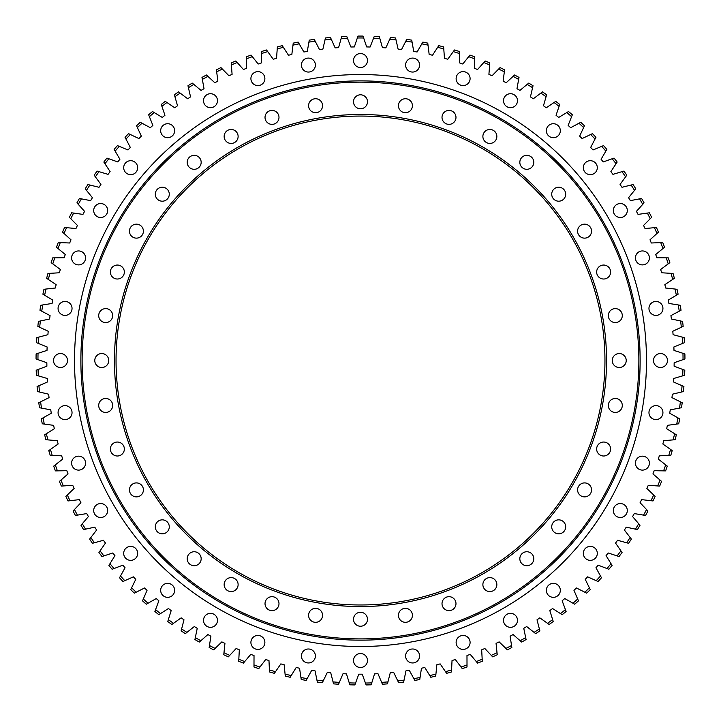 <?xml version="1.0" encoding="UTF-8"?>
<svg xmlns="http://www.w3.org/2000/svg" width="721" height="721" viewBox="0 0 721 721"><rect width="100%" height="100%" fill="white"/><g stroke="black" fill="none" stroke-linecap="round" stroke-linejoin="round"><path stroke-width="1.08" d="M371.766 682.877L374.541 673.874A313.662 313.662 0 0 0 377.975 673.693L381.643 682.381A322.548 322.548 0 0 0 387.952 681.904L390.268 672.765A313.662 313.662 0 0 0 393.684 672.423L397.785 680.912A322.548 322.548 0 0 0 404.066 680.119L405.923 670.881A313.662 313.662 0 0 0 409.321 670.359L413.836 678.632A322.548 322.548 0 0 0 420.064 677.524L421.461 668.205A313.662 313.662 0 0 0 424.822 667.52L429.752 675.55A322.548 322.548 0 0 0 435.917 674.135L436.836 664.753A313.662 313.662 0 0 0 440.171 663.897L445.488 671.675A322.548 322.548 0 0 0 451.58 669.944L452.031 660.535A313.662 313.662 0 0 0 455.311 659.517L461.016 667.015A322.548 322.548 0 0 0 467.01 664.978L466.983 655.551A313.662 313.662 0 0 0 470.209 654.371L476.293 661.572A322.548 322.548 0 0 0 482.178 659.246L481.673 649.828A313.662 313.662 0 0 0 484.836 648.485L491.271 655.38A322.548 322.548 0 0 0 497.03 652.748L496.057 643.375A313.662 313.662 0 0 0 499.148 641.879L505.917 648.431A322.548 322.548 0 0 0 511.54 645.52L510.098 636.21A313.662 313.662 0 0 0 513.109 634.552L520.202 640.762A322.548 322.548 0 0 0 525.672 637.571L523.761 628.342A313.662 313.662 0 0 0 526.681 626.54L534.081 632.38A322.548 322.548 0 0 0 539.38 628.928L537.01 619.808A313.662 313.662 0 0 0 539.84 617.852L547.518 623.323A322.548 322.548 0 0 0 552.637 619.6L549.817 610.606A313.662 313.662 0 0 0 552.547 608.515L560.487 613.589A322.548 322.548 0 0 0 565.417 609.615L562.146 600.782A313.662 313.662 0 0 0 564.759 598.556L572.952 603.225A322.548 322.548 0 0 0 577.674 599.007L573.961 590.346A313.662 313.662 0 0 0 576.467 587.994L584.875 592.238A322.548 322.548 0 0 0 589.381 587.795L585.236 579.333A313.662 313.662 0 0 0 587.624 576.854L596.231 580.675A322.548 322.548 0 0 0 600.512 576.007L595.943 567.76A313.662 313.662 0 0 0 598.205 565.174L607.001 568.554A322.548 322.548 0 0 0 611.029 563.678L606.064 555.666A313.662 313.662 0 0 0 608.182 552.971L617.14 555.909A322.548 322.548 0 0 0 620.925 550.835L615.554 543.084A313.662 313.662 0 0 0 617.546 540.281L626.63 542.769A322.548 322.548 0 0 0 630.154 537.505L624.404 530.043A313.662 313.662 0 0 0 626.252 527.141L635.453 529.16A322.548 322.548 0 0 0 638.707 523.734L632.587 516.569A313.662 313.662 0 0 0 634.282 513.577L643.583 515.136A322.548 322.548 0 0 0 646.557 509.549L640.086 502.699A313.662 313.662 0 0 0 641.627 499.626L650.991 500.716A322.548 322.548 0 0 0 653.686 494.985L646.881 488.468A313.662 313.662 0 0 0 648.26 485.323L657.669 485.945A322.548 322.548 0 0 0 660.066 480.087L652.947 473.922A313.662 313.662 0 0 0 654.172 470.714L663.59 470.858A322.548 322.548 0 0 0 665.699 464.883L658.273 459.079A313.662 313.662 0 0 0 659.336 455.816L668.755 455.483A322.548 322.548 0 0 0 670.557 449.417L662.851 444.001A313.662 313.662 0 0 0 663.744 440.684L673.135 439.882A322.548 322.548 0 0 0 674.631 433.727L666.664 428.698A313.662 313.662 0 0 0 667.394 425.345L676.731 424.074A322.548 322.548 0 0 0 677.911 417.856L669.701 413.232A313.662 313.662 0 0 0 670.26 409.843L679.524 408.104A322.548 322.548 0 0 0 680.39 401.831L671.954 397.631A313.662 313.662 0 0 0 672.342 394.216L681.507 392.017A322.548 322.548 0 0 0 682.066 385.708L673.432 381.932A313.662 313.662 0 0 0 673.648 378.507L682.688 375.839A322.548 322.548 0 0 0 682.922 369.522L674.108 366.187A313.662 313.662 0 0 0 674.153 362.744L683.048 359.635A322.548 322.548 0 0 0 682.967 353.308L674 350.415A313.662 313.662 0 0 0 673.865 346.99L682.598 343.43A322.548 322.548 0 0 0 682.201 337.113L673.09 334.679A313.662 313.662 0 0 0 672.792 331.254L681.327 327.271A322.548 322.548 0 0 0 680.615 320.98L671.404 319.006A313.662 313.662 0 0 0 670.927 315.609L679.254 311.193A322.548 322.548 0 0 0 678.227 304.947L668.917 303.442A313.662 313.662 0 0 0 668.277 300.062L676.37 295.24A322.548 322.548 0 0 0 675.027 289.049L665.663 288.012A313.662 313.662 0 0 0 664.852 284.678L672.693 279.451A322.548 322.548 0 0 0 671.044 273.34L661.635 272.772A313.662 313.662 0 0 0 660.652 269.483L668.223 263.868A322.548 322.548 0 0 0 666.267 257.848L656.849 257.757A313.662 313.662 0 0 0 655.704 254.513L662.978 248.529A322.548 322.548 0 0 0 660.724 242.617L651.306 242.995A313.662 313.662 0 0 0 650 239.814L656.975 233.469A322.548 322.548 0 0 0 654.425 227.674L645.034 228.53A313.662 313.662 0 0 0 643.574 225.421L650.216 218.733A322.548 322.548 0 0 0 647.377 213.074L638.04 214.398A313.662 313.662 0 0 0 636.427 211.37L642.726 204.358A322.548 322.548 0 0 0 639.608 198.852L630.352 200.645A313.662 313.662 0 0 0 628.586 197.698L634.516 190.371A322.548 322.548 0 0 0 631.127 185.027L621.98 187.289A313.662 313.662 0 0 0 620.06 184.432L625.621 176.825A322.548 322.548 0 0 0 621.971 171.652L612.94 174.365A313.662 313.662 0 0 0 610.885 171.616L616.058 163.73A322.548 322.548 0 0 0 612.147 158.755L603.27 161.919A313.662 313.662 0 0 0 601.08 159.269L605.847 151.14A322.548 322.548 0 0 0 601.693 146.363L592.986 149.968A313.662 313.662 0 0 0 590.661 147.435L595.023 139.081A322.548 322.548 0 0 0 590.625 134.521L582.108 138.558A313.662 313.662 0 0 0 579.666 136.143L583.595 127.572A322.548 322.548 0 0 0 578.981 123.237L570.681 127.698A313.662 313.662 0 0 0 568.121 125.409L571.609 116.658A322.548 322.548 0 0 0 566.787 112.566L558.712 117.433A313.662 313.662 0 0 0 556.044 115.279L559.09 106.357A322.548 322.548 0 0 0 554.061 102.508L546.248 107.78A313.662 313.662 0 0 0 543.472 105.762L546.067 96.704A322.548 322.548 0 0 0 540.858 93.108L533.315 98.768A313.662 313.662 0 0 0 530.44 96.893L532.576 87.71A322.548 322.548 0 0 0 527.195 84.384L519.949 90.413A313.662 313.662 0 0 0 516.984 88.683L518.651 79.409A322.548 322.548 0 0 0 513.109 76.363L506.178 82.744A313.662 313.662 0 0 0 503.123 81.167L504.33 71.821A322.548 322.548 0 0 0 498.635 69.054L492.037 75.777A313.662 313.662 0 0 0 488.91 74.353L489.64 64.962A322.548 322.548 0 0 0 483.818 62.484L477.563 69.531A313.662 313.662 0 0 0 474.364 68.261L474.634 58.843A322.548 322.548 0 0 0 468.686 56.662L462.792 64.016A313.662 313.662 0 0 0 459.538 62.907L459.331 53.489A322.548 322.548 0 0 0 453.284 51.606L447.768 59.248A313.662 313.662 0 0 0 444.46 58.311L443.775 48.911A322.548 322.548 0 0 0 437.647 47.334L432.519 55.247A313.662 313.662 0 0 0 429.166 54.472L428.013 45.117A322.548 322.548 0 0 0 421.812 43.855L417.089 52.011A313.662 313.662 0 0 0 413.71 51.407L412.079 42.124A322.548 322.548 0 0 0 405.824 41.178L401.516 49.56A313.662 313.662 0 0 0 398.109 49.127L396.018 39.934A322.548 322.548 0 0 0 389.719 39.304L385.843 47.892A313.662 313.662 0 0 0 382.409 47.631L379.868 38.555A322.548 322.548 0 0 0 373.541 38.24L370.098 47.009A313.662 313.662 0 0 0 366.665 46.928L363.663 37.988A322.548 322.548 0 0 0 360.5 37.979A322.548 322.548 0 0 0 357.337 37.988L354.335 46.928A313.662 313.662 0 0 0 350.902 47.009L347.459 38.24A322.548 322.548 0 0 0 341.132 38.555L338.591 47.631A313.662 313.662 0 0 0 335.157 47.892L331.281 39.304A322.548 322.548 0 0 0 324.982 39.934L322.891 49.127A313.662 313.662 0 0 0 319.484 49.56L315.176 41.178A322.548 322.548 0 0 0 308.921 42.124L307.29 51.407A313.662 313.662 0 0 0 303.911 52.011L299.188 43.855A322.548 322.548 0 0 0 292.987 45.117L291.834 54.472A313.662 313.662 0 0 0 288.481 55.247L283.353 47.334A322.548 322.548 0 0 0 277.225 48.911L276.54 58.311A313.662 313.662 0 0 0 273.232 59.248L267.716 51.606A322.548 322.548 0 0 0 261.669 53.489L261.462 62.907A313.662 313.662 0 0 0 258.208 64.016L252.314 56.662A322.548 322.548 0 0 0 246.366 58.843L246.636 68.261A313.662 313.662 0 0 0 243.437 69.531L237.182 62.484A322.548 322.548 0 0 0 231.36 64.962L232.09 74.353A313.662 313.662 0 0 0 228.963 75.777L222.365 69.054A322.548 322.548 0 0 0 216.67 71.821L217.877 81.167A313.662 313.662 0 0 0 214.822 82.744L207.891 76.363A322.548 322.548 0 0 0 202.349 79.409L204.016 88.683A313.662 313.662 0 0 0 201.051 90.413L193.805 84.384A322.548 322.548 0 0 0 188.424 87.71L190.56 96.893A313.662 313.662 0 0 0 187.685 98.768L180.142 93.108A322.548 322.548 0 0 0 174.933 96.704L177.528 105.762A313.662 313.662 0 0 0 174.752 107.78L166.939 102.508A322.548 322.548 0 0 0 161.91 106.357L164.956 115.279A313.662 313.662 0 0 0 162.288 117.433L154.213 112.566A322.548 322.548 0 0 0 149.391 116.658L152.879 125.409A313.662 313.662 0 0 0 150.319 127.698L142.019 123.237A322.548 322.548 0 0 0 137.405 127.572L141.334 136.143A313.662 313.662 0 0 0 138.892 138.558L130.375 134.521A322.548 322.548 0 0 0 125.977 139.081L130.339 147.435A313.662 313.662 0 0 0 128.014 149.968L119.307 146.363A322.548 322.548 0 0 0 115.153 151.14L119.92 159.269A313.662 313.662 0 0 0 117.73 161.919L108.853 158.755A322.548 322.548 0 0 0 104.942 163.73L110.115 171.616A313.662 313.662 0 0 0 108.06 174.365L99.029 171.652A322.548 322.548 0 0 0 95.379 176.825L100.94 184.432A313.662 313.662 0 0 0 99.02 187.289L89.873 185.027A322.548 322.548 0 0 0 86.484 190.371L92.414 197.698A313.662 313.662 0 0 0 90.648 200.645L81.392 198.852A322.548 322.548 0 0 0 78.274 204.358L84.573 211.37A313.662 313.662 0 0 0 82.96 214.398L73.623 213.074A322.548 322.548 0 0 0 70.784 218.733L77.426 225.421A313.662 313.662 0 0 0 75.966 228.53L66.575 227.674A322.548 322.548 0 0 0 64.025 233.469L71 239.814A313.662 313.662 0 0 0 69.694 242.995L60.276 242.617A322.548 322.548 0 0 0 58.022 248.529L65.296 254.513A313.662 313.662 0 0 0 64.151 257.757L54.733 257.848A322.548 322.548 0 0 0 52.777 263.868L60.348 269.483A313.662 313.662 0 0 0 59.365 272.772L49.956 273.34A322.548 322.548 0 0 0 48.307 279.451L56.148 284.678A313.662 313.662 0 0 0 55.337 288.012L45.973 289.049A322.548 322.548 0 0 0 44.63 295.24L52.723 300.062A313.662 313.662 0 0 0 52.083 303.442L42.773 304.947A322.548 322.548 0 0 0 41.746 311.193L50.073 315.609A313.662 313.662 0 0 0 49.596 319.006L40.385 320.98A322.548 322.548 0 0 0 39.673 327.271L48.208 331.254A313.662 313.662 0 0 0 47.91 334.679L38.799 337.113A322.548 322.548 0 0 0 38.402 343.43L47.135 346.99A313.662 313.662 0 0 0 47 350.415L38.033 353.308A322.548 322.548 0 0 0 37.952 359.635L46.847 362.744A313.662 313.662 0 0 0 46.892 366.187L38.078 369.522A322.548 322.548 0 0 0 38.312 375.839L47.352 378.507A313.662 313.662 0 0 0 47.568 381.932L38.934 385.708A322.548 322.548 0 0 0 39.493 392.017L48.658 394.216A313.662 313.662 0 0 0 49.046 397.631L40.61 401.831A322.548 322.548 0 0 0 41.476 408.104L50.74 409.843A313.662 313.662 0 0 0 51.299 413.232L43.089 417.856A322.548 322.548 0 0 0 44.269 424.074L53.606 425.345A313.662 313.662 0 0 0 54.336 428.698L46.369 433.727A322.548 322.548 0 0 0 47.865 439.882L57.256 440.684A313.662 313.662 0 0 0 58.149 444.001L50.443 449.417A322.548 322.548 0 0 0 52.245 455.483L61.664 455.816A313.662 313.662 0 0 0 62.727 459.079L55.301 464.883A322.548 322.548 0 0 0 57.41 470.858L66.828 470.714A313.662 313.662 0 0 0 68.053 473.922L60.934 480.087A322.548 322.548 0 0 0 63.331 485.945L72.74 485.323A313.662 313.662 0 0 0 74.119 488.468L67.314 494.985A322.548 322.548 0 0 0 70.009 500.716L79.373 499.626A313.662 313.662 0 0 0 80.914 502.699L74.443 509.549A322.548 322.548 0 0 0 77.417 515.136L86.718 513.577A313.662 313.662 0 0 0 88.413 516.569L82.293 523.734A322.548 322.548 0 0 0 85.547 529.16L94.748 527.141A313.662 313.662 0 0 0 96.596 530.043L90.846 537.505A322.548 322.548 0 0 0 94.37 542.769L103.454 540.281A313.662 313.662 0 0 0 105.446 543.084L100.075 550.835A322.548 322.548 0 0 0 103.86 555.909L112.818 552.971A313.662 313.662 0 0 0 114.936 555.666L109.971 563.678A322.548 322.548 0 0 0 113.999 568.554L122.795 565.174A313.662 313.662 0 0 0 125.057 567.76L120.488 576.007A322.548 322.548 0 0 0 124.769 580.675L133.376 576.854A313.662 313.662 0 0 0 135.764 579.333L131.619 587.795A322.548 322.548 0 0 0 136.125 592.238L144.533 587.994A313.662 313.662 0 0 0 147.039 590.346L143.326 599.007A322.548 322.548 0 0 0 148.048 603.225L156.241 598.556A313.662 313.662 0 0 0 158.854 600.782L155.583 609.615A322.548 322.548 0 0 0 160.513 613.589L168.453 608.515A313.662 313.662 0 0 0 171.183 610.606L168.363 619.6A322.548 322.548 0 0 0 173.482 623.323L181.16 617.852A313.662 313.662 0 0 0 183.99 619.808L181.62 628.928A322.548 322.548 0 0 0 186.919 632.38L194.319 626.54A313.662 313.662 0 0 0 197.239 628.342L195.328 637.571A322.548 322.548 0 0 0 200.799 640.762L207.891 634.552A313.662 313.662 0 0 0 210.902 636.21L209.46 645.52A322.548 322.548 0 0 0 215.083 648.431L221.852 641.879A313.662 313.662 0 0 0 224.943 643.375L223.97 652.748A322.548 322.548 0 0 0 229.729 655.38L236.164 648.485A313.662 313.662 0 0 0 239.327 649.828L238.822 659.246A322.548 322.548 0 0 0 244.707 661.572L250.791 654.371A313.662 313.662 0 0 0 254.017 655.551L253.99 664.978A322.548 322.548 0 0 0 259.984 667.015L265.689 659.517A313.662 313.662 0 0 0 268.969 660.535L269.42 669.944A322.548 322.548 0 0 0 275.512 671.675L280.829 663.897A313.662 313.662 0 0 0 284.164 664.753L285.083 674.135A322.548 322.548 0 0 0 291.248 675.55L296.178 667.52A313.662 313.662 0 0 0 299.539 668.205L300.936 677.524A322.548 322.548 0 0 0 307.164 678.632L311.679 670.359A313.662 313.662 0 0 0 315.077 670.881L316.934 680.119A322.548 322.548 0 0 0 323.215 680.912L327.316 672.423A313.662 313.662 0 0 0 330.732 672.765L333.048 681.904A322.548 322.548 0 0 0 339.357 682.381L343.025 673.693A313.662 313.662 0 0 0 346.459 673.874L349.234 682.877A322.548 322.548 0 0 0 355.561 683.039L358.779 674.18A313.662 313.662 0 0 0 360.5 674.18A313.662 313.662 0 0 0 362.221 674.18L365.439 683.039A322.548 322.548 0 0 0 371.766 682.877L371.18 684.806A324.45 324.45 0 0 1 366.133 684.932L365.439 683.039M257.893 635.453A6.985 6.985 0 0 0 250.908 642.438A6.985 6.985 0 0 0 257.893 649.423A6.985 6.985 0 0 0 264.877 642.438A6.985 6.985 0 0 0 257.893 635.453M210.496 613.355A6.985 6.985 0 0 0 203.511 620.339A6.985 6.985 0 0 0 210.496 627.324A6.985 6.985 0 0 0 217.481 620.339A6.985 6.985 0 0 0 210.496 613.355M167.66 583.361A6.985 6.985 0 0 0 160.675 590.346A6.985 6.985 0 0 0 167.66 597.33A6.985 6.985 0 0 0 174.644 590.346A6.985 6.985 0 0 0 167.66 583.361M130.681 546.383A6.985 6.985 0 0 0 123.697 553.367A6.985 6.985 0 0 0 130.681 560.352A6.985 6.985 0 0 0 137.666 553.367A6.985 6.985 0 0 0 130.681 546.383M100.688 503.546A6.985 6.985 0 0 0 93.703 510.531A6.985 6.985 0 0 0 100.688 517.516A6.985 6.985 0 0 0 107.672 510.531A6.985 6.985 0 0 0 100.688 503.546M78.58 456.15A6.985 6.985 0 0 0 71.604 463.134A6.985 6.985 0 0 0 78.58 470.119A6.985 6.985 0 0 0 85.565 463.134A6.985 6.985 0 0 0 78.58 456.15M65.052 405.635A6.985 6.985 0 0 0 58.068 412.619A6.985 6.985 0 0 0 65.052 419.604A6.985 6.985 0 0 0 72.037 412.619A6.985 6.985 0 0 0 65.052 405.635M60.492 353.542A6.985 6.985 0 0 0 53.507 360.527A6.985 6.985 0 0 0 60.492 367.512A6.985 6.985 0 0 0 67.477 360.527A6.985 6.985 0 0 0 60.492 353.542M65.052 301.441A6.985 6.985 0 0 0 58.068 308.426A6.985 6.985 0 0 0 65.052 315.41A6.985 6.985 0 0 0 72.037 308.426A6.985 6.985 0 0 0 65.052 301.441M78.58 250.935A6.985 6.985 0 0 0 71.604 257.92A6.985 6.985 0 0 0 78.58 264.895A6.985 6.985 0 0 0 85.565 257.92A6.985 6.985 0 0 0 78.58 250.935M100.688 203.538A6.985 6.985 0 0 0 93.703 210.523A6.985 6.985 0 0 0 100.688 217.508A6.985 6.985 0 0 0 107.672 210.523A6.985 6.985 0 0 0 100.688 203.538M130.681 160.702A6.985 6.985 0 0 0 123.697 167.687A6.985 6.985 0 0 0 130.681 174.671A6.985 6.985 0 0 0 137.666 167.687A6.985 6.985 0 0 0 130.681 160.702M167.66 123.724A6.985 6.985 0 0 0 160.675 130.708A6.985 6.985 0 0 0 167.66 137.693A6.985 6.985 0 0 0 174.644 130.708A6.985 6.985 0 0 0 167.66 123.724M210.496 93.721A6.985 6.985 0 0 0 203.511 100.706A6.985 6.985 0 0 0 210.496 107.69A6.985 6.985 0 0 0 217.481 100.706A6.985 6.985 0 0 0 210.496 93.721M257.893 71.622A6.985 6.985 0 0 0 250.908 78.607A6.985 6.985 0 0 0 257.893 85.592A6.985 6.985 0 0 0 264.877 78.607A6.985 6.985 0 0 0 257.893 71.622M308.408 58.086A6.985 6.985 0 0 0 301.423 65.07A6.985 6.985 0 0 0 308.408 72.055A6.985 6.985 0 0 0 315.392 65.07A6.985 6.985 0 0 0 308.408 58.086M360.5 53.534A6.985 6.985 0 0 0 353.515 60.519A6.985 6.985 0 0 0 360.5 67.504A6.985 6.985 0 0 0 367.485 60.519A6.985 6.985 0 0 0 360.5 53.534M412.592 58.086A6.985 6.985 0 0 0 405.608 65.07A6.985 6.985 0 0 0 412.592 72.055A6.985 6.985 0 0 0 419.577 65.07A6.985 6.985 0 0 0 412.592 58.086M463.107 71.622A6.985 6.985 0 0 0 456.123 78.607A6.985 6.985 0 0 0 463.107 85.592A6.985 6.985 0 0 0 470.092 78.607A6.985 6.985 0 0 0 463.107 71.622M510.504 93.721A6.985 6.985 0 0 0 503.519 100.706A6.985 6.985 0 0 0 510.504 107.69A6.985 6.985 0 0 0 517.489 100.706A6.985 6.985 0 0 0 510.504 93.721M553.34 123.724A6.985 6.985 0 0 0 546.356 130.708A6.985 6.985 0 0 0 553.34 137.693A6.985 6.985 0 0 0 560.325 130.708A6.985 6.985 0 0 0 553.34 123.724M590.319 160.702A6.985 6.985 0 0 0 583.334 167.687A6.985 6.985 0 0 0 590.319 174.671A6.985 6.985 0 0 0 597.303 167.687A6.985 6.985 0 0 0 590.319 160.702M620.312 203.538A6.985 6.985 0 0 0 613.328 210.523A6.985 6.985 0 0 0 620.312 217.508A6.985 6.985 0 0 0 627.297 210.523A6.985 6.985 0 0 0 620.312 203.538M642.42 250.935A6.985 6.985 0 0 0 635.435 257.92A6.985 6.985 0 0 0 642.42 264.895A6.985 6.985 0 0 0 649.396 257.92A6.985 6.985 0 0 0 642.42 250.935M655.948 301.441A6.985 6.985 0 0 0 648.963 308.426A6.985 6.985 0 0 0 655.948 315.41A6.985 6.985 0 0 0 662.932 308.426A6.985 6.985 0 0 0 655.948 301.441M660.508 353.542A6.985 6.985 0 0 0 653.523 360.527A6.985 6.985 0 0 0 660.508 367.512A6.985 6.985 0 0 0 667.493 360.527A6.985 6.985 0 0 0 660.508 353.542M655.948 405.635A6.985 6.985 0 0 0 648.963 412.619A6.985 6.985 0 0 0 655.948 419.604A6.985 6.985 0 0 0 662.932 412.619A6.985 6.985 0 0 0 655.948 405.635M642.42 456.15A6.985 6.985 0 0 0 635.435 463.134A6.985 6.985 0 0 0 642.42 470.119A6.985 6.985 0 0 0 649.396 463.134A6.985 6.985 0 0 0 642.42 456.15M620.312 503.546A6.985 6.985 0 0 0 613.328 510.531A6.985 6.985 0 0 0 620.312 517.516A6.985 6.985 0 0 0 627.297 510.531A6.985 6.985 0 0 0 620.312 503.546M590.319 546.383A6.985 6.985 0 0 0 583.334 553.367A6.985 6.985 0 0 0 590.319 560.352A6.985 6.985 0 0 0 597.303 553.367A6.985 6.985 0 0 0 590.319 546.383M553.34 583.361A6.985 6.985 0 0 0 546.356 590.346A6.985 6.985 0 0 0 553.34 597.33A6.985 6.985 0 0 0 560.325 590.346A6.985 6.985 0 0 0 553.34 583.361M510.504 613.355A6.985 6.985 0 0 0 503.519 620.339A6.985 6.985 0 0 0 510.504 627.324A6.985 6.985 0 0 0 517.489 620.339A6.985 6.985 0 0 0 510.504 613.355M463.107 635.453A6.985 6.985 0 0 0 456.123 642.438A6.985 6.985 0 0 0 463.107 649.423A6.985 6.985 0 0 0 470.092 642.438A6.985 6.985 0 0 0 463.107 635.453M412.592 648.99A6.985 6.985 0 0 0 405.608 655.975A6.985 6.985 0 0 0 412.592 662.96A6.985 6.985 0 0 0 419.577 655.975A6.985 6.985 0 0 0 412.592 648.99M308.408 648.99A6.985 6.985 0 0 0 301.423 655.975A6.985 6.985 0 0 0 308.408 662.96A6.985 6.985 0 0 0 315.392 655.975A6.985 6.985 0 0 0 308.408 648.99M360.5 653.55A6.985 6.985 0 0 0 353.515 660.535A6.985 6.985 0 0 0 360.5 667.52A6.985 6.985 0 0 0 367.485 660.535A6.985 6.985 0 0 0 360.5 653.55M357.337 37.988L357.976 36.077A324.45 324.45 0 0 1 363.024 36.077L363.663 37.988M682.967 353.308L684.887 353.921A324.45 324.45 0 0 1 684.95 358.968L683.048 359.635M682.922 369.522L684.806 370.233A324.45 324.45 0 0 1 684.617 375.271L682.688 375.839M682.066 385.708L683.914 386.51A324.45 324.45 0 0 1 683.472 391.539L681.507 392.017M680.39 401.831L682.201 402.733A324.45 324.45 0 0 1 681.498 407.725L679.524 408.104M677.911 417.856L679.669 418.838A324.45 324.45 0 0 1 678.722 423.795L676.731 424.074M674.631 433.727L676.334 434.799A324.45 324.45 0 0 1 675.144 439.711L673.135 439.882M670.557 449.417L672.206 450.58A324.45 324.45 0 0 1 670.764 455.42L668.755 455.483M665.699 464.883L667.285 466.127A324.45 324.45 0 0 1 665.609 470.885L663.59 470.858M660.066 480.087L661.59 481.403A324.45 324.45 0 0 1 659.679 486.08L657.669 485.945M653.686 494.985L655.137 496.381A324.45 324.45 0 0 1 652.992 500.951L650.991 500.716M646.557 509.549L647.945 511.018A324.45 324.45 0 0 1 645.565 515.47L643.583 515.136M638.707 523.734L640.014 525.267A324.45 324.45 0 0 1 637.418 529.593L635.453 529.16M611.029 563.678L612.093 565.39A324.45 324.45 0 0 1 608.875 569.275L607.001 568.554M620.925 550.835L622.07 552.484A324.45 324.45 0 0 1 619.051 556.531L617.14 555.909M630.154 537.505L631.389 539.101A324.45 324.45 0 0 1 628.577 543.292L626.63 542.769M577.674 599.007L578.467 600.863A324.45 324.45 0 0 1 574.7 604.225L572.952 603.225M565.417 609.615L566.111 611.507A324.45 324.45 0 0 1 562.182 614.68L560.487 613.589M600.512 576.007L601.485 577.773A324.45 324.45 0 0 1 598.079 581.496L596.231 580.675M589.381 587.795L590.265 589.607A324.45 324.45 0 0 1 586.678 593.149L584.875 592.238M552.637 619.6L553.241 621.52A324.45 324.45 0 0 1 549.159 624.485L547.518 623.323M539.38 628.928L539.885 630.875A324.45 324.45 0 0 1 535.658 633.633L534.081 632.38M525.672 637.571L526.078 639.545A324.45 324.45 0 0 1 521.716 642.087L520.202 640.762M511.54 645.52L511.847 647.512A324.45 324.45 0 0 1 507.368 649.837L505.917 648.431M497.03 652.748L497.238 654.758A324.45 324.45 0 0 1 492.641 656.849L491.271 655.38M482.178 659.246L482.286 661.256A324.45 324.45 0 0 1 477.59 663.113L476.293 661.572M467.01 664.978L467.019 666.997A324.45 324.45 0 0 1 462.242 668.61L461.016 667.015M451.58 669.944L451.481 671.963A324.45 324.45 0 0 1 446.632 673.333L445.488 671.675M435.917 674.135L435.718 676.136A324.45 324.45 0 0 1 430.807 677.271L429.752 675.55M420.064 677.524L419.766 679.515A324.45 324.45 0 0 1 414.8 680.399L413.836 678.632M404.066 680.119L403.67 682.093A324.45 324.45 0 0 1 398.659 682.724L397.785 680.912M373.541 38.24L374.28 36.365A324.45 324.45 0 0 1 379.318 36.618L379.868 38.555M389.719 39.304L390.548 37.465A324.45 324.45 0 0 1 395.577 37.97L396.018 39.934M405.824 41.178L406.743 39.385A324.45 324.45 0 0 1 411.736 40.142L412.079 42.124M421.812 43.855L422.821 42.115A324.45 324.45 0 0 1 427.769 43.125L428.013 45.117M437.647 47.334L438.738 45.648A324.45 324.45 0 0 1 443.631 46.901L443.775 48.911M453.284 51.606L454.464 49.974A324.45 324.45 0 0 1 459.286 51.47L459.331 53.489M468.686 56.662L469.948 55.084A324.45 324.45 0 0 1 474.688 56.824L474.634 58.843M483.818 62.484L485.161 60.97A324.45 324.45 0 0 1 489.802 62.952L489.64 64.962M498.635 69.054L500.05 67.612A324.45 324.45 0 0 1 504.592 69.82L504.33 71.821M513.109 76.363L514.587 74.993A324.45 324.45 0 0 1 519.012 77.426L518.651 79.409M527.195 84.384L528.745 83.095A324.45 324.45 0 0 1 533.035 85.754L532.576 87.71M566.787 112.566L568.508 111.521A324.45 324.45 0 0 1 572.357 114.783L571.609 116.658M578.981 123.237L580.756 122.291A324.45 324.45 0 0 1 584.434 125.742L583.595 127.572M554.061 102.508L555.738 101.382A324.45 324.45 0 0 1 559.739 104.455L559.09 106.357M540.858 93.108L542.471 91.9A324.45 324.45 0 0 1 546.626 94.766L546.067 96.704M601.693 146.363L603.558 145.597A324.45 324.45 0 0 1 606.866 149.4L605.847 151.14M590.625 134.521L592.446 133.655A324.45 324.45 0 0 1 595.952 137.287L595.023 139.081M612.147 158.755L614.049 158.079A324.45 324.45 0 0 1 617.167 162.045L616.058 163.73M621.971 171.652L623.899 171.075A324.45 324.45 0 0 1 626.81 175.194L625.621 176.825M631.127 185.027L633.083 184.549A324.45 324.45 0 0 1 635.787 188.812L634.516 190.371M639.608 198.852L641.582 198.464A324.45 324.45 0 0 1 644.069 202.862L642.726 204.358M647.377 213.074L649.369 212.794A324.45 324.45 0 0 1 651.631 217.309L650.216 218.733M654.425 227.674L656.425 227.494A324.45 324.45 0 0 1 658.462 232.117L656.975 233.469M660.724 242.617L662.734 242.526A324.45 324.45 0 0 1 664.537 247.249L662.978 248.529M666.267 257.848L668.286 257.866A324.45 324.45 0 0 1 669.845 262.669L668.223 263.868M671.044 273.34L673.053 273.457A324.45 324.45 0 0 1 674.369 278.333L672.693 279.451M675.027 289.049L677.037 289.274A324.45 324.45 0 0 1 678.101 294.204L676.37 295.24M678.227 304.947L680.209 305.271A324.45 324.45 0 0 1 681.039 310.246L679.254 311.193M680.615 320.98L682.589 321.404A324.45 324.45 0 0 1 683.157 326.415L681.327 327.271M682.201 337.113L684.148 337.635A324.45 324.45 0 0 1 684.463 342.673L682.598 343.43M37.952 359.635L36.05 358.968A324.45 324.45 0 0 1 36.113 353.921L38.033 353.308M38.402 343.43L36.537 342.673A324.45 324.45 0 0 1 36.852 337.635L38.799 337.113M39.673 327.271L37.843 326.415A324.45 324.45 0 0 1 38.411 321.404L40.385 320.98M41.746 311.193L39.961 310.246A324.45 324.45 0 0 1 40.791 305.271L42.773 304.947M44.63 295.24L42.9 294.204A324.45 324.45 0 0 1 43.963 289.274L45.973 289.049M48.307 279.451L46.631 278.333A324.45 324.45 0 0 1 47.947 273.457L49.956 273.34M52.777 263.868L51.155 262.669A324.45 324.45 0 0 1 52.714 257.866L54.733 257.848M58.022 248.529L56.463 247.249A324.45 324.45 0 0 1 58.266 242.526L60.276 242.617M64.025 233.469L62.538 232.117A324.45 324.45 0 0 1 64.575 227.494L66.575 227.674M70.784 218.733L69.369 217.309A324.45 324.45 0 0 1 71.631 212.794L73.623 213.074M78.274 204.358L76.931 202.862A324.45 324.45 0 0 1 79.418 198.464L81.392 198.852M86.484 190.371L85.213 188.812A324.45 324.45 0 0 1 87.917 184.549L89.873 185.027M115.153 151.14L114.134 149.4A324.45 324.45 0 0 1 117.442 145.597L119.307 146.363M125.977 139.081L125.048 137.287A324.45 324.45 0 0 1 128.554 133.655L130.375 134.521M104.942 163.73L103.833 162.045A324.45 324.45 0 0 1 106.951 158.079L108.853 158.755M95.379 176.825L94.19 175.194A324.45 324.45 0 0 1 97.101 171.075L99.029 171.652M149.391 116.658L148.643 114.783A324.45 324.45 0 0 1 152.492 111.521L154.213 112.566M137.405 127.572L136.566 125.742A324.45 324.45 0 0 1 140.244 122.291L142.019 123.237M161.91 106.357L161.261 104.455A324.45 324.45 0 0 1 165.262 101.382L166.939 102.508M174.933 96.704L174.374 94.766A324.45 324.45 0 0 1 178.529 91.9L180.142 93.108M188.424 87.71L187.965 85.754A324.45 324.45 0 0 1 192.255 83.095L193.805 84.384M202.349 79.409L201.988 77.426A324.45 324.45 0 0 1 206.413 74.993L207.891 76.363M216.67 71.821L216.408 69.82A324.45 324.45 0 0 1 220.95 67.612L222.365 69.054M231.36 64.962L231.198 62.952A324.45 324.45 0 0 1 235.839 60.97L237.182 62.484M246.366 58.843L246.312 56.824A324.45 324.45 0 0 1 251.052 55.084L252.314 56.662M261.669 53.489L261.714 51.47A324.45 324.45 0 0 1 266.536 49.974L267.716 51.606M277.225 48.911L277.369 46.901A324.45 324.45 0 0 1 282.262 45.648L283.353 47.334M292.987 45.117L293.231 43.125A324.45 324.45 0 0 1 298.179 42.115L299.188 43.855M308.921 42.124L309.264 40.142A324.45 324.45 0 0 1 314.257 39.385L315.176 41.178M324.982 39.934L325.423 37.97A324.45 324.45 0 0 1 330.452 37.465L331.281 39.304M341.132 38.555L341.682 36.618A324.45 324.45 0 0 1 346.72 36.365L347.459 38.24M355.561 683.039L354.867 684.932A324.45 324.45 0 0 1 349.82 684.806L349.234 682.877M339.357 682.381L338.582 684.238A324.45 324.45 0 0 1 333.544 683.859L333.048 681.904M323.215 680.912L322.341 682.724A324.45 324.45 0 0 1 317.33 682.093L316.934 680.119M307.164 678.632L306.2 680.399A324.45 324.45 0 0 1 301.234 679.515L300.936 677.524M291.248 675.55L290.193 677.271A324.45 324.45 0 0 1 285.282 676.136L285.083 674.135M275.512 671.675L274.368 673.333A324.45 324.45 0 0 1 269.519 671.963L269.42 669.944M259.984 667.015L258.758 668.61A324.45 324.45 0 0 1 253.981 666.997L253.99 664.978M244.707 661.572L243.41 663.113A324.45 324.45 0 0 1 238.714 661.256L238.822 659.246M229.729 655.38L228.359 656.849A324.45 324.45 0 0 1 223.762 654.758L223.97 652.748M215.083 648.431L213.632 649.837A324.45 324.45 0 0 1 209.153 647.512L209.46 645.52M200.799 640.762L199.284 642.087A324.45 324.45 0 0 1 194.922 639.545L195.328 637.571M186.919 632.38L185.342 633.633A324.45 324.45 0 0 1 181.115 630.875L181.62 628.928M148.048 603.225L146.3 604.225A324.45 324.45 0 0 1 142.533 600.863L143.326 599.007M136.125 592.238L134.322 593.149A324.45 324.45 0 0 1 130.735 589.607L131.619 587.795M173.482 623.323L171.841 624.485A324.45 324.45 0 0 1 167.759 621.52L168.363 619.6M160.513 613.589L158.818 614.68A324.45 324.45 0 0 1 154.889 611.507L155.583 609.615M113.999 568.554L112.125 569.275A324.45 324.45 0 0 1 108.907 565.39L109.971 563.678M124.769 580.675L122.921 581.496A324.45 324.45 0 0 1 119.515 577.773L120.488 576.007M103.86 555.909L101.949 556.531A324.45 324.45 0 0 1 98.93 552.484L100.075 550.835M94.37 542.769L92.423 543.292A324.45 324.45 0 0 1 89.611 539.101L90.846 537.505M85.547 529.16L83.582 529.593A324.45 324.45 0 0 1 80.986 525.267L82.293 523.734M77.417 515.136L75.435 515.47A324.45 324.45 0 0 1 73.055 511.018L74.443 509.549M70.009 500.716L68.008 500.951A324.45 324.45 0 0 1 65.863 496.381L67.314 494.985M63.331 485.945L61.321 486.08A324.45 324.45 0 0 1 59.41 481.403L60.934 480.087M57.41 470.858L55.391 470.885A324.45 324.45 0 0 1 53.715 466.127L55.301 464.883M52.245 455.483L50.236 455.42A324.45 324.45 0 0 1 48.794 450.58L50.443 449.417M47.865 439.882L45.856 439.711A324.45 324.45 0 0 1 44.666 434.799L46.369 433.727M44.269 424.074L42.278 423.795A324.45 324.45 0 0 1 41.331 418.838L43.089 417.856M41.476 408.104L39.502 407.725A324.45 324.45 0 0 1 38.799 402.733L40.61 401.831M39.493 392.017L37.528 391.539A324.45 324.45 0 0 1 37.086 386.51L38.934 385.708M38.312 375.839L36.383 375.271A324.45 324.45 0 0 1 36.194 370.233L38.078 369.522M387.952 681.904L387.456 683.859A324.45 324.45 0 0 1 382.418 684.238L381.643 682.381M116.748 378.985L116.937 381.373M116.973 381.733L116.928 381.193M342.042 116.775L339.654 116.964M339.285 116.991L339.825 116.946M604.252 342.069L604.063 339.672M604.027 339.312L604.072 339.852M378.958 604.279L381.346 604.081M381.715 604.054L381.175 604.099M272.006 596.673A6.985 6.985 0 0 0 265.022 603.657A6.985 6.985 0 0 0 272.006 610.642A6.985 6.985 0 0 0 278.991 603.657A6.985 6.985 0 0 0 272.006 596.673M231.135 577.611A6.985 6.985 0 0 0 224.15 584.596A6.985 6.985 0 0 0 231.135 591.581A6.985 6.985 0 0 0 238.119 584.596A6.985 6.985 0 0 0 231.135 577.611M194.183 551.745A6.985 6.985 0 0 0 187.199 558.73A6.985 6.985 0 0 0 194.183 565.715A6.985 6.985 0 0 0 201.168 558.73A6.985 6.985 0 0 0 194.183 551.745M162.297 519.85A6.985 6.985 0 0 0 155.312 526.835A6.985 6.985 0 0 0 162.297 533.819A6.985 6.985 0 0 0 169.282 526.835A6.985 6.985 0 0 0 162.297 519.85M136.422 482.908A6.985 6.985 0 0 0 129.447 489.892A6.985 6.985 0 0 0 136.422 496.877A6.985 6.985 0 0 0 143.407 489.892A6.985 6.985 0 0 0 136.422 482.908M117.37 442.036A6.985 6.985 0 0 0 110.385 449.021A6.985 6.985 0 0 0 117.37 456.005A6.985 6.985 0 0 0 124.354 449.021A6.985 6.985 0 0 0 117.37 442.036M105.69 398.47A6.985 6.985 0 0 0 98.705 405.454A6.985 6.985 0 0 0 105.69 412.439A6.985 6.985 0 0 0 112.674 405.454A6.985 6.985 0 0 0 105.69 398.47M101.76 353.542A6.985 6.985 0 0 0 94.775 360.527A6.985 6.985 0 0 0 101.76 367.512A6.985 6.985 0 0 0 108.745 360.527A6.985 6.985 0 0 0 101.76 353.542M105.69 308.615A6.985 6.985 0 0 0 98.705 315.591A6.985 6.985 0 0 0 105.69 322.575A6.985 6.985 0 0 0 112.674 315.591A6.985 6.985 0 0 0 105.69 308.615M117.37 265.049A6.985 6.985 0 0 0 110.385 272.033A6.985 6.985 0 0 0 117.37 279.018A6.985 6.985 0 0 0 124.354 272.033A6.985 6.985 0 0 0 117.37 265.049M136.422 224.168A6.985 6.985 0 0 0 129.447 231.153A6.985 6.985 0 0 0 136.422 238.137A6.985 6.985 0 0 0 143.407 231.153A6.985 6.985 0 0 0 136.422 224.168M162.297 187.226A6.985 6.985 0 0 0 155.312 194.21A6.985 6.985 0 0 0 162.297 201.195A6.985 6.985 0 0 0 169.282 194.21A6.985 6.985 0 0 0 162.297 187.226M194.183 155.339A6.985 6.985 0 0 0 187.199 162.324A6.985 6.985 0 0 0 194.183 169.3A6.985 6.985 0 0 0 201.168 162.324A6.985 6.985 0 0 0 194.183 155.339M231.135 129.465A6.985 6.985 0 0 0 224.15 136.449A6.985 6.985 0 0 0 231.135 143.434A6.985 6.985 0 0 0 238.119 136.449A6.985 6.985 0 0 0 231.135 129.465M272.006 110.403A6.985 6.985 0 0 0 265.022 117.388A6.985 6.985 0 0 0 272.006 124.373A6.985 6.985 0 0 0 278.991 117.388A6.985 6.985 0 0 0 272.006 110.403M315.573 98.732A6.985 6.985 0 0 0 308.588 105.717A6.985 6.985 0 0 0 315.573 112.701A6.985 6.985 0 0 0 322.557 105.717A6.985 6.985 0 0 0 315.573 98.732M360.5 94.802A6.985 6.985 0 0 0 353.515 101.787A6.985 6.985 0 0 0 360.5 108.772A6.985 6.985 0 0 0 367.485 101.787A6.985 6.985 0 0 0 360.5 94.802M405.427 98.732A6.985 6.985 0 0 0 398.443 105.717A6.985 6.985 0 0 0 405.427 112.701A6.985 6.985 0 0 0 412.412 105.717A6.985 6.985 0 0 0 405.427 98.732M448.994 110.403A6.985 6.985 0 0 0 442.009 117.388A6.985 6.985 0 0 0 448.994 124.373A6.985 6.985 0 0 0 455.978 117.388A6.985 6.985 0 0 0 448.994 110.403M489.865 129.465A6.985 6.985 0 0 0 482.881 136.449A6.985 6.985 0 0 0 489.865 143.434A6.985 6.985 0 0 0 496.85 136.449A6.985 6.985 0 0 0 489.865 129.465M526.817 155.339A6.985 6.985 0 0 0 519.832 162.324A6.985 6.985 0 0 0 526.817 169.3A6.985 6.985 0 0 0 533.801 162.324A6.985 6.985 0 0 0 526.817 155.339M558.703 187.226A6.985 6.985 0 0 0 551.718 194.21A6.985 6.985 0 0 0 558.703 201.195A6.985 6.985 0 0 0 565.688 194.21A6.985 6.985 0 0 0 558.703 187.226M584.578 224.168A6.985 6.985 0 0 0 577.593 231.153A6.985 6.985 0 0 0 584.578 238.137A6.985 6.985 0 0 0 591.553 231.153A6.985 6.985 0 0 0 584.578 224.168M603.63 265.049A6.985 6.985 0 0 0 596.646 272.033A6.985 6.985 0 0 0 603.63 279.018A6.985 6.985 0 0 0 610.615 272.033A6.985 6.985 0 0 0 603.63 265.049M615.31 308.615A6.985 6.985 0 0 0 608.326 315.591A6.985 6.985 0 0 0 615.31 322.575A6.985 6.985 0 0 0 622.295 315.591A6.985 6.985 0 0 0 615.31 308.615M619.24 353.542A6.985 6.985 0 0 0 612.255 360.527A6.985 6.985 0 0 0 619.24 367.512A6.985 6.985 0 0 0 626.225 360.527A6.985 6.985 0 0 0 619.24 353.542M615.31 398.47A6.985 6.985 0 0 0 608.326 405.454A6.985 6.985 0 0 0 615.31 412.439A6.985 6.985 0 0 0 622.295 405.454A6.985 6.985 0 0 0 615.31 398.47M603.63 442.036A6.985 6.985 0 0 0 596.646 449.021A6.985 6.985 0 0 0 603.63 456.005A6.985 6.985 0 0 0 610.615 449.021A6.985 6.985 0 0 0 603.63 442.036M584.578 482.908A6.985 6.985 0 0 0 577.593 489.892A6.985 6.985 0 0 0 584.578 496.877A6.985 6.985 0 0 0 591.553 489.892A6.985 6.985 0 0 0 584.578 482.908M558.703 519.85A6.985 6.985 0 0 0 551.718 526.835A6.985 6.985 0 0 0 558.703 533.819A6.985 6.985 0 0 0 565.688 526.835A6.985 6.985 0 0 0 558.703 519.85M526.817 551.745A6.985 6.985 0 0 0 519.832 558.73A6.985 6.985 0 0 0 526.817 565.715A6.985 6.985 0 0 0 533.801 558.73A6.985 6.985 0 0 0 526.817 551.745M489.865 577.611A6.985 6.985 0 0 0 482.881 584.596A6.985 6.985 0 0 0 489.865 591.581A6.985 6.985 0 0 0 496.85 584.596A6.985 6.985 0 0 0 489.865 577.611M448.994 596.673A6.985 6.985 0 0 0 442.009 603.657A6.985 6.985 0 0 0 448.994 610.642A6.985 6.985 0 0 0 455.978 603.657A6.985 6.985 0 0 0 448.994 596.673M405.427 608.344A6.985 6.985 0 0 0 398.443 615.328A6.985 6.985 0 0 0 405.427 622.313A6.985 6.985 0 0 0 412.412 615.328A6.985 6.985 0 0 0 405.427 608.344M315.573 608.344A6.985 6.985 0 0 0 308.588 615.328A6.985 6.985 0 0 0 315.573 622.313A6.985 6.985 0 0 0 322.557 615.328A6.985 6.985 0 0 0 315.573 608.344M360.5 612.273A6.985 6.985 0 0 0 353.515 619.258A6.985 6.985 0 0 0 360.5 626.243A6.985 6.985 0 0 0 367.485 619.258A6.985 6.985 0 0 0 360.5 612.273M360.5 606.559A246.041 246.041 0 0 1 114.459 360.527A246.041 246.041 0 0 1 360.5 114.486A246.041 246.041 0 0 1 606.541 360.527A246.041 246.041 0 0 1 360.5 606.559M340.177 116.919L341.105 116.847M116.892 380.85L116.82 379.913M360.5 604.973A244.455 244.455 0 0 1 116.045 360.527A244.455 244.455 0 0 1 360.5 116.072A244.455 244.455 0 0 1 604.955 360.527A244.455 244.455 0 0 1 360.5 604.973M360.5 638.887A278.369 278.369 0 0 0 638.869 360.527A278.369 278.369 0 0 0 360.5 82.158A278.369 278.369 0 0 0 82.131 360.527A278.369 278.369 0 0 0 360.5 638.887M604.108 340.204L604.18 341.132M380.823 604.126L379.895 604.207M80.869 360.527A279.631 279.631 0 0 0 360.5 640.158A279.631 279.631 0 0 0 640.131 360.527A279.631 279.631 0 0 0 360.5 80.887A279.631 279.631 0 0 0 80.869 360.527M74.515 360.527A285.985 285.985 0 0 0 360.5 646.512A285.985 285.985 0 0 0 646.485 360.527A285.985 285.985 0 0 0 360.5 74.542A285.985 285.985 0 0 0 74.515 360.527"/></g></svg>
